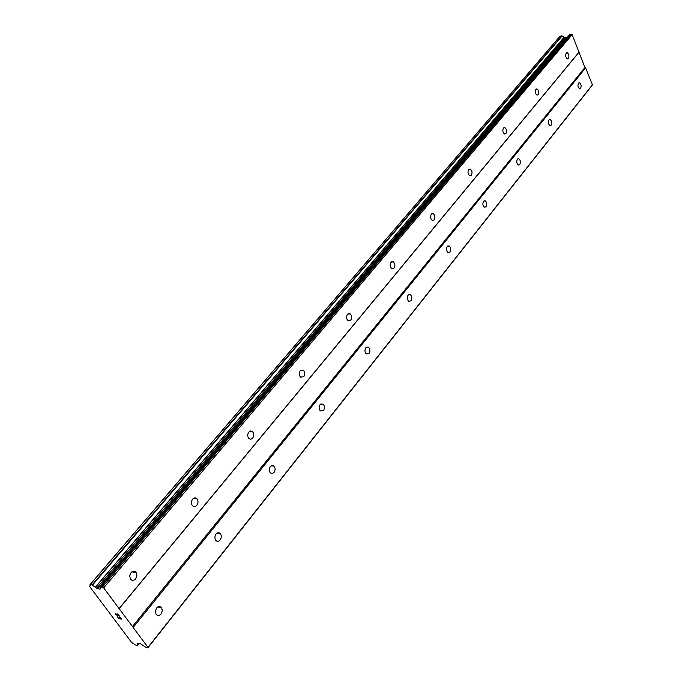 <?xml version="1.0" encoding="UTF-8"?>
<svg xmlns="http://www.w3.org/2000/svg" width="682" height="682" viewBox="0 0 682 682"><rect width="100%" height="100%" fill="white"/><g stroke="black" fill="none" stroke-linecap="round" stroke-linejoin="round"><path stroke-width="1.02" d="M568.387 58.456L567.424 58.848C565.625 57.527 565.225 55.626 566.213 53.153L567.168 52.753C568.967 54.074 569.376 55.975 568.387 58.456M538.209 94.738L537.084 95.173C535.242 93.784 534.85 91.84 535.907 89.333L537.015 88.907C538.865 90.288 539.266 92.232 538.209 94.738M505.933 133.553L504.612 134.022C502.728 132.555 502.353 130.56 503.478 128.046L504.782 127.585C506.675 129.043 507.058 131.029 505.933 133.553M471.33 175.172L469.77 175.658C467.869 174.115 467.511 172.077 468.704 169.562L470.248 169.068C472.157 170.602 472.524 172.64 471.33 175.172M434.136 219.894L432.277 220.405C430.385 218.769 430.061 216.688 431.322 214.182L433.164 213.671C435.073 215.299 435.397 217.379 434.136 219.894M394.051 268.103L391.835 268.614C389.968 266.875 389.703 264.761 391.033 262.289L393.224 261.769C395.1 263.499 395.372 265.613 394.051 268.103M350.727 320.208L348.067 320.702C346.277 318.861 346.081 316.721 347.47 314.291L350.105 313.788C351.903 315.621 352.108 317.761 350.727 320.208M303.746 376.703L300.557 377.146C298.895 375.202 298.784 373.054 300.225 370.684L303.379 370.241C305.059 372.176 305.178 374.324 303.746 376.703M252.63 438.176L250.737 439.268L248.828 438.517C247.344 436.497 247.336 434.34 248.811 432.064L250.686 430.99L252.579 431.715C254.079 433.726 254.096 435.883 252.63 438.176M196.808 505.302C195.231 506.914 193.731 506.982 192.315 505.498C191.037 503.427 191.148 501.296 192.648 499.113C194.208 497.528 195.7 497.451 197.107 498.9C198.402 500.972 198.3 503.103 196.808 505.302M135.599 578.916C133.629 580.859 131.882 580.859 130.339 578.924L129.733 575.779L131.046 572.65C132.999 570.723 134.738 570.715 136.272 572.616L136.903 575.761L135.599 578.916M580.604 88.345L579.606 88.754C577.893 87.441 577.518 85.582 578.481 83.161L579.47 82.752C581.183 84.056 581.567 85.915 580.604 88.345M551.201 125.181L550.042 125.633C548.285 124.26 547.919 122.351 548.95 119.913L550.093 119.461C551.849 120.825 552.215 122.734 551.201 125.181M519.769 164.558L518.422 165.035C516.641 163.595 516.291 161.643 517.374 159.187L518.712 158.71C520.502 160.142 520.852 162.094 519.769 164.558M486.104 206.74L484.518 207.243C482.72 205.725 482.396 203.73 483.547 201.275L485.124 200.764C486.922 202.281 487.255 204.268 486.104 206.74M449.958 252.033L448.083 252.562C446.292 250.95 446.002 248.921 447.222 246.466L449.08 245.946C450.879 247.54 451.169 249.569 449.958 252.033M411.041 300.796L408.816 301.333C407.06 299.628 406.822 297.565 408.1 295.144L410.308 294.607C412.064 296.295 412.312 298.358 411.041 300.796M369.013 353.455L366.37 353.975C364.691 352.176 364.52 350.088 365.85 347.701L368.468 347.181C370.164 348.962 370.343 351.051 369.013 353.455M323.498 410.479L320.361 410.956C318.801 409.072 318.707 406.966 320.088 404.639L323.2 404.153C324.777 406.029 324.879 408.134 323.498 410.479M274.045 472.447L272.195 473.572L270.336 472.848C268.93 470.887 268.93 468.781 270.345 466.522L272.186 465.414L274.028 466.113C275.451 468.065 275.46 470.171 274.045 472.447M220.107 540.025C218.59 541.653 217.132 541.747 215.759 540.314C214.54 538.303 214.651 536.205 216.092 534.032C217.609 532.42 219.05 532.318 220.414 533.725C221.65 535.728 221.548 537.825 220.107 540.025M161.063 614.005C159.179 615.965 157.491 616.017 155.999 614.167L155.402 611.081L156.672 607.952C158.548 606.025 160.219 605.966 161.702 607.781L162.316 610.859L161.063 614.005M117.381 616.639L118.787 618.523L117.364 616.639L118.821 618.352L120.023 618.617L119.341 617.704L120.023 618.608M119.341 617.704L121.43 618.915L120.373 617.287L121.788 619.179L118.787 618.531L121.78 619.171M120.185 617.244L121.43 618.915M117.151 615.496L115.573 613.868M115.914 614.695L115.446 614.064L115.914 614.687M115.377 613.647L118.992 615.667L117.654 613.877L119 615.658M117.654 613.877L119.538 616.17L115.991 613.834L119.52 616.153M89.717 586.094L90.203 585.932L90.015 584.636L91.993 584.986L96.571 588.199L99.7 589.171L100.271 588.941L100.697 586.861L103.681 587.875L147.977 647.371L147.832 647.9L145.394 647.022L140.458 643.723L137.96 643.348L137.167 644.192L137.287 645.428L135.386 644.984L131.507 642.299L89.581 586.469L90.288 585.42L89.683 586.102M147.832 647.9L592.07 85.446L592.419 84.773L585.599 67.876L584.909 67.527L572.172 34.603L571.337 34.1L569.53 34.782M567.023 37.698L565.071 37.681L561.849 35.822L559.99 36.282M118.915 608.983L578.839 52.471M132.206 626.826L584.909 67.527M119.094 608.574L579.171 51.943M103.681 587.875L572.172 34.603M102.488 587.023L571.337 34.1M97.722 588.779L565.975 37.885M95.369 587.33L564.236 37.16M137.798 644.013L138.403 643.254M147.977 647.371L592.419 84.773M133.16 627.466L585.599 67.876M101.2 586.776L570.178 34.313M99.7 589.171L100.373 588.378M96.571 588.199L565.071 37.681M95.241 587.27L564.133 37.143M92.368 585.233L562.113 35.958M91.993 584.986L561.849 35.822M90.101 584.619L560.127 36.129M138.889 643.365L137.363 645.283L138.923 643.373M161.702 607.781L157.721 606.989M220.414 533.725L216.919 533.247M274.028 466.113L271.044 465.857M323.2 404.153L320.702 404.059M368.468 347.181L366.413 347.172M410.308 294.607L408.62 294.658M449.08 245.946L447.707 246.032M485.124 200.764L483.998 200.866M518.712 158.71L517.791 158.812M550.093 119.461L549.334 119.563M579.47 82.752L578.847 82.846M136.272 572.616L131.907 571.84M197.107 498.9L193.321 498.465M252.579 431.715L249.382 431.518M303.379 370.241L300.736 370.198M350.105 313.788L347.956 313.831M393.224 261.769L391.494 261.862M433.164 213.671L431.757 213.79M470.248 169.068L469.122 169.187M504.782 127.585L503.862 127.705M537.015 88.907L536.265 89.027M567.168 52.753L566.554 52.864M100.697 586.861L569.649 34.603M90.015 584.636L560.033 36.18M89.657 586.119L90.288 585.386M137.38 645.411L139 643.39"/></g></svg>
